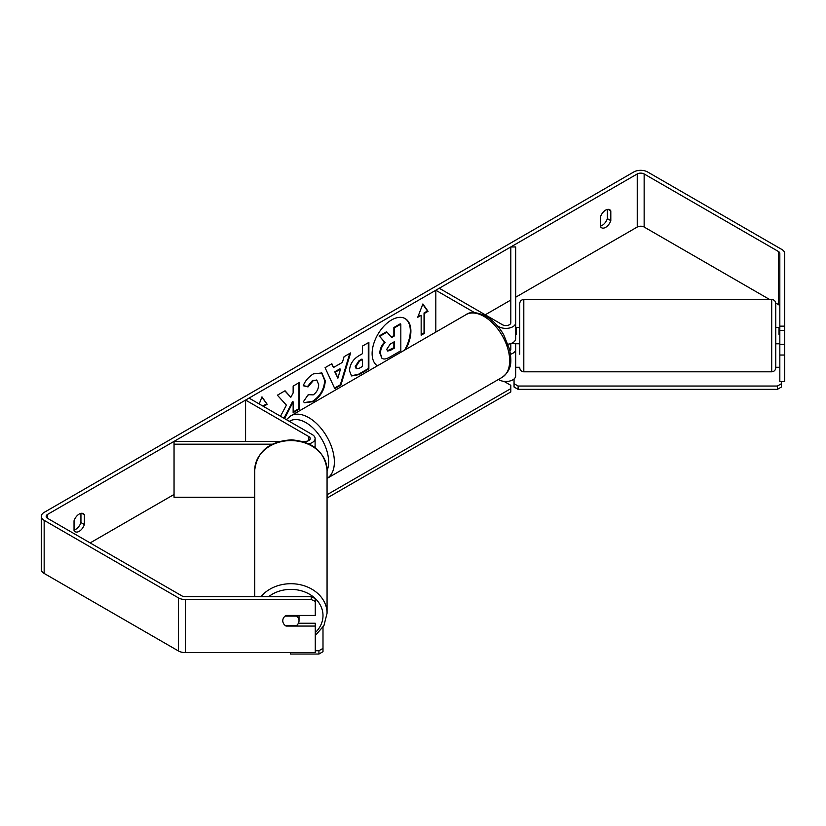<?xml version="1.0" encoding="UTF-8"?>
<svg xmlns="http://www.w3.org/2000/svg" width="826" height="826" viewBox="0 0 826 826"><rect width="100%" height="100%" fill="white"/><g stroke="black" fill="none" stroke-linecap="round" stroke-linejoin="round"><path stroke-width="1.24" d="M474.589 312.631L435.818 290.246L439.267 288.253L502.476 324.752A4.873 2.819 180 0 0 507.794 325.361A4.873 2.819 180 0 0 510.809 322.76L510.809 246.953L515.682 246.953L515.682 338.691A9.757 5.627 180 0 1 508.062 344.184M515.682 322.76A9.757 5.627 180 0 1 509.663 327.963A9.757 5.627 180 0 1 499.028 326.745L497.324 325.764M509.962 350.885A4.873 2.819 0 0 0 510.809 349.305L510.809 343.564M510.53 354.271A9.757 5.627 0 0 0 515.682 349.305L515.682 375.851A9.757 5.627 180 0 1 509.663 381.054A9.757 5.627 180 0 1 499.028 379.836L498.419 379.475M435.818 290.246L435.818 332.104M515.682 349.305L515.682 343.647M308.841 443.82A9.757 5.627 0 0 0 315.109 438.565A9.757 5.627 0 0 0 312.259 434.579L249.039 398.08L245.59 400.073L245.59 441.373M302.275 441.373L305.362 441.373A4.873 2.819 0 0 0 310.235 438.565A4.873 2.819 0 0 0 308.81 436.572L245.59 400.073M272.188 444.192L174.049 444.192L174.049 441.373L279.508 441.373M174.049 444.192L174.049 497.283L254.728 497.283M254.728 596.692L254.728 470.118A36.168 29.53 -0 0 1 290.897 440.588A36.168 29.53 -0 0 1 327.065 470.118L327.065 613.233A36.168 29.53 180 0 0 301.49 585.004A36.168 29.53 180 0 0 260.933 596.692M299.022 615.432A8.126 6.639 -0 0 1 299.022 615.587L299.022 620.749A8.126 6.639 -0 0 1 296.699 625.385L285.094 625.385A8.126 6.639 -0 0 1 282.771 620.749A8.126 6.639 -0 0 1 285.094 616.103L296.699 616.103A8.126 6.639 -0 0 1 299.022 620.749M296.699 616.103L296.699 615.432M405.649 349.512A27.413 15.828 120 0 0 405.215 318.63A27.413 15.828 120 0 0 391.503 319.992A27.413 15.828 120 0 0 373.724 343.74A27.413 15.828 120 0 0 377.368 365.846M404.513 350.172A27.413 15.828 120 0 0 404.926 318.475M74.041 530.003A8.126 4.688 120 0 0 75.765 529.311A8.126 4.688 120 0 0 80.938 522.579L80.938 513.359M74.041 530.54A8.126 4.688 120 0 0 75.145 531.707A8.126 4.688 120 0 0 79.213 531.304A8.126 4.688 120 0 0 84.386 524.572L84.386 514.804A8.126 4.688 120 0 0 83.281 513.648A8.126 4.688 120 0 0 74.041 520.772L74.041 530.54M607.358 209.432L607.358 218.653A8.126 4.688 -60 0 1 602.185 225.384A8.126 4.688 -60 0 1 600.461 226.066M605.634 227.367A8.126 4.688 -60 0 1 601.576 227.769A8.126 4.688 -60 0 1 600.461 226.613L600.461 216.846A8.126 4.688 -60 0 1 609.702 209.711A8.126 4.688 -60 0 1 610.806 210.878L610.806 220.645A8.126 4.688 -60 0 1 605.634 227.367M283.7 418.101L285.238 417.213L293.147 401.87L293.147 412.639L299.518 408.963L299.518 382.417L293.147 386.093L293.147 392.959L290.824 397.306L285.042 390.781L277.391 395.2L286.385 405.132L280.499 416.252M333.518 367.498L342.429 362.356L344.05 356.718L350.616 352.919L340.89 385.102L334.788 388.623L325.062 367.673L331.856 363.75L333.518 367.498L331.515 363.946M769.615 299.487L644.146 227.036A4.873 2.819 0 0 0 637.249 227.036L515.682 297.226M510.809 300.045L485.244 314.799M174.049 494.464L90.137 542.909M779.827 326.146L784.7 326.146L784.7 330.41L779.827 330.41L779.827 253.448A4.873 2.819 0 0 0 778.391 251.465L644.146 173.956A4.873 2.819 0 0 0 637.249 173.956L47.609 514.381A4.873 2.819 0 0 0 46.173 516.364A4.873 2.819 0 0 0 47.609 518.356L181.854 595.866A4.873 2.819 0 0 0 185.303 596.692L311.216 596.692L315.274 598.613L315.274 615.432L286.023 615.432A8.126 6.639 -0 0 0 282.771 620.749A8.126 6.639 -0 0 0 286.023 626.056L315.274 626.056L315.274 652.602L185.303 652.602A9.757 5.627 0 0 1 178.406 650.95L44.16 573.44A9.757 5.627 0 0 1 41.3 569.455L41.3 516.364A9.757 5.627 0 0 0 44.16 520.349L178.406 597.859A9.757 5.627 0 0 0 185.303 599.511L311.216 599.511L311.216 596.692M259.219 403.955L261.966 396.862L267.139 404.224L263.69 406.547M424.605 313.312L428.054 311.319L422.881 303.958L417.708 317.287L421.157 315.295L421.157 335.211L424.605 333.219L424.605 313.312L424.037 312.971L424.037 332.888L424.605 333.219M349.46 370.802L349.46 370.729C349.894 364.163 353.198 359.073 359.341 355.469L362.5 353.642L362.5 346.063L368.871 342.387L368.871 368.923L359.021 374.612L351.577 375.944L349.46 370.802M308.191 394.673L313.209 394.88C316.647 392.495 318.475 389.098 318.691 384.699L316.916 380.311L313.209 380.693L308.026 386.919L303.225 385.742C305.155 380.9 308.552 376.945 313.405 373.868L321.851 372.949L325.258 380.827C324.701 389.624 320.664 396.552 313.147 401.632L304.701 402.758L303.39 401.725L308.191 394.673L308.666 395.045M784.7 326.146L784.7 253.448A9.757 5.627 0 0 0 781.84 249.473L647.594 171.963A9.757 5.627 0 0 0 633.8 171.963L44.16 512.388A9.757 5.627 0 0 0 41.3 516.364M315.274 601.421L311.216 599.511M298.423 623.238L315.274 623.238L315.274 626.056M779.827 355.035L784.7 355.035L784.7 381.581L779.827 381.581L779.827 344.421L784.7 344.421L784.7 330.41M779.827 306.539A4.873 2.819 0 0 0 778.391 304.546L775.728 303.008M779.827 330.41L779.827 344.421M784.7 355.035L784.7 344.421M610.806 210.878L608.143 209.339M610.806 220.645L607.358 218.653M286.023 625.385L286.023 626.056M84.386 514.804L81.722 513.266M84.386 524.572L80.938 522.579M381.901 358.185L380.383 353.404C380.538 349.264 382.118 345.629 385.123 342.491L379.63 336.399L387.002 332.135L391.638 337.514L394.436 335.903L394.436 327.839L400.827 324.153L400.827 350.761L389.934 357.049C386.444 359.011 383.935 359.496 382.428 358.494L382.304 358.422M381.849 358.164L379.815 353.074C379.96 348.933 381.54 345.299 384.555 342.16L379.63 336.399M391.256 337.07L393.868 335.573L393.868 327.509L400.249 323.823L400.827 324.153M393.868 327.509L394.436 327.839M393.868 335.573L394.436 335.903M379.051 336.058L386.423 331.804L387.002 332.135M384.555 342.16L385.123 342.491M261.842 397.172L267.139 404.224M266.561 403.893L263.112 405.876L263.69 406.216M424.037 332.888L421.157 334.54M418.039 316.43L421.157 315.295M424.037 312.971L427.486 310.989L422.757 304.267M427.486 310.989L428.054 311.319M340.467 369.181L335.346 372.134L337.896 378.163L340.467 369.181L339.899 368.85L334.767 371.803L335.346 372.134M334.767 371.803L337.896 378.163M349.801 353.394L340.322 384.771L340.89 385.102M340.322 384.771L334.551 388.106M355.83 366.785L356.605 368.726L359.506 368.148L362.5 366.424L362.5 359.413L359.475 361.158L355.83 366.785L355.252 366.455L356.336 368.52M355.252 366.455L358.907 360.817L361.922 359.073L362.5 359.413M368.293 342.718L368.293 368.592L368.871 368.923M368.293 368.592L358.443 374.281L351.298 375.758M290.824 397.306L284.856 390.884M293.147 411.978L298.95 408.633L298.95 382.748M298.95 408.633L299.518 408.963M283.132 417.77L284.66 416.882L292.58 401.539L293.147 401.87M284.66 416.882L285.238 417.213M321.562 372.794L324.69 380.497C324.133 389.294 320.096 396.222 312.569 401.302L304.422 402.582M316.616 380.166L312.631 380.363L307.448 386.589L308.026 386.919M307.448 386.589L303.307 385.566M386.805 349.243L387.497 351.04L390.254 350.472L394.436 348.066L394.436 341.675L390.223 344.112L386.805 349.243M387.239 350.833L393.868 347.725L393.868 342.005M393.868 347.725L394.436 348.066M519.74 354.189L519.74 303.545C519.988 301.077 521.34 299.724 523.808 299.487L523.808 371.814L771.701 371.814L771.701 299.487C774.168 299.724 775.521 301.077 775.759 303.545L775.759 367.756L775.759 343.781L779.011 343.781M519.74 303.545L519.74 317.112M779.827 334.354L779.011 334.354L779.011 327.519L775.759 327.519L775.759 317.112M779.011 327.654L779.827 327.654M515.682 334.354L516.498 334.354L516.498 327.519L519.74 327.519L519.74 343.781L510.809 343.647M516.498 327.654L515.682 327.654M779.011 343.647L779.827 343.647M515.682 367.271L519.74 367.271M775.759 367.271L779.827 367.271M781.448 381.581L781.448 387.012L777.39 389.356L518.119 389.356L514.051 387.012L514.051 378.969M777.39 389.356L777.39 386.041L518.119 386.041L518.119 389.356M514.051 383.687L518.119 386.041M777.39 386.041L781.448 383.687M503.994 381.375L510.809 385.308L510.809 388.623L327.488 494.475L327.065 497.789M510.809 388.623L510.809 391.947L327.488 497.789M315.274 650.723L318.939 650.723L318.939 654.037L290.494 654.037L290.494 652.602M318.939 654.037L322.997 651.693L322.997 627.202M322.997 648.379L318.939 650.723M499.028 326.745L499.028 327.829M499.028 379.124L499.028 379.836M308.81 436.572L308.81 440.557M268.636 596.692A32.1 26.215 -0 0 1 303.462 591.468A32.1 26.215 -0 0 1 322.997 615.587A32.1 26.215 -0 0 1 315.274 632.633M637.249 173.956L637.249 227.036M47.609 514.381L47.609 518.356M185.303 599.511L185.303 652.602M644.146 173.956L644.146 227.036M778.391 251.465L778.391 304.546M44.16 520.349L44.16 573.44M178.406 597.859L178.406 650.95M379.815 353.074L380.383 353.404M379.815 353.146L380.383 353.476M358.907 360.817L359.475 361.158M355.252 366.372L355.83 366.713M358.443 374.281L359.021 374.612M324.69 380.425L325.258 380.755M324.69 380.497L325.258 380.827M312.569 401.302L313.147 401.632M312.631 380.363L313.209 380.693M389.686 350.141L390.254 350.472M502.177 377.317A36.168 20.877 -120 0 0 507.722 348.335A36.168 20.877 -120 0 0 484.088 316.461A36.168 20.877 -120 0 0 466.009 314.665C470.087 311.423 476.788 311.949 486.122 316.255C493.07 320.405 498.935 326.59 503.726 334.809L509.663 349.532C511.346 360.621 512.822 369.16 502.177 377.317L327.065 478.409A36.168 20.877 60 0 0 332.382 449.375A36.168 20.877 60 0 0 308.81 417.657A36.168 20.877 60 0 0 290.721 415.87L466.009 314.665M327.065 470.624A32.1 18.533 -120 0 0 305.93 422.633A32.1 18.533 -120 0 0 289.358 421.363M315.109 438.565L315.109 447.609M315.274 635.617L323.957 625.54L327.065 613.233M254.728 470.118C257.154 451.264 269.452 441.177 291.599 439.845C313.023 441.724 324.835 451.812 327.065 470.118M356.605 368.726L356.027 368.396M316.916 380.311L316.337 379.981M523.808 299.487L771.701 299.487M523.808 371.814C521.34 371.576 519.988 370.224 519.74 367.756M771.701 371.814C774.168 371.576 775.521 370.224 775.759 367.756M290.721 415.87L286.385 419.639"/></g></svg>
